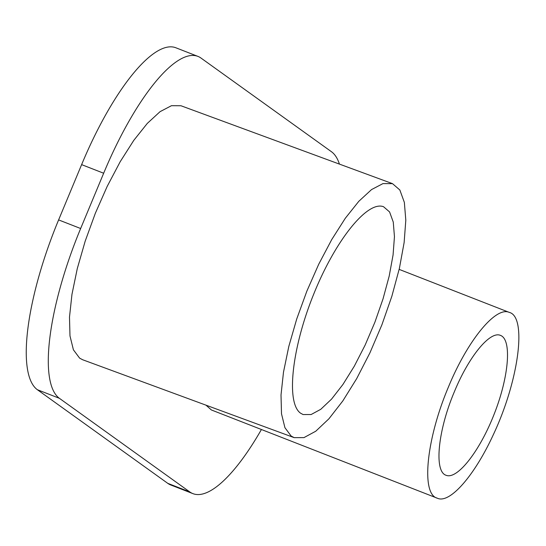 <?xml version="1.0" encoding="UTF-8"?>
<svg xmlns="http://www.w3.org/2000/svg" width="546" height="546" viewBox="0 0 546 546"><rect width="100%" height="100%" fill="white"/><g stroke="black" fill="none" stroke-linecap="round" stroke-linejoin="round"><path stroke-width="0.82" d="M339.428 164.107A154.73 45.495 111.3 0 0 331.449 151.72L201.01 58.067A154.73 45.495 111.3 0 0 197.993 56.415A154.73 45.495 111.3 0 0 103.665 173.232L80.651 228.515A154.73 45.495 111.3 0 0 59.384 398.307L189.824 491.96A154.73 45.495 111.3 0 0 192.84 493.604A154.73 45.495 111.3 0 0 261.425 429.504M437.291 498.191C449.59 504.183 474.351 475.873 493.181 434.998C518.953 380.466 527.211 316.605 509.261 312.387C495.727 306.108 467.403 340.697 448.28 387.38C426.31 439.339 420.843 494.15 437.291 498.191L211.37 409.957L205.972 405.159M392.499 183.647L180.979 105.753L171.451 105.699L160.039 111.677L147.29 123.416L133.797 140.349L120.216 161.677L107.187 186.391L95.325 213.302L85.196 241.134L77.286 268.577L71.97 294.308L69.492 317.117L69.984 335.913L73.41 349.809L79.62 358.135L82.644 359.746L294.157 437.639L303.972 437.612L315.759 431.224L328.931 418.782L342.82 400.928L356.736 378.535L369.976 352.743L381.886 324.843L391.864 296.225L399.399 268.339L404.129 242.567L405.808 220.209L404.354 202.389L399.843 189.994L392.499 183.647L382.971 183.593L371.56 189.571L358.804 201.31L345.318 218.243L331.736 239.571L318.7 264.284L306.838 291.195L296.71 319.028L288.8 346.471L283.483 372.201L281.013 395.011L281.504 413.807L284.93 427.702L291.134 436.029L294.157 437.639M454.368 391.748C468.755 356.634 490.076 330.596 500.511 335.408C511.909 339.516 509.043 376.16 494.396 413.547C479.92 451.003 457.268 479.948 446.089 475.279C433.845 471.587 437.919 430.473 454.368 391.748M197.993 56.415L175.955 47.809A154.73 45.495 111.3 0 0 81.62 164.626L58.613 219.908A154.73 45.495 111.3 0 0 37.34 389.701L167.779 483.353A154.73 45.495 111.3 0 0 170.802 484.998L192.84 493.604M300.628 413.226C285.865 403.084 291.789 348.409 313.472 294.731C334.951 240.943 367.287 200.348 383.558 206.736L389.571 211.93L393.263 222.072L394.451 236.65L393.072 254.941L389.209 276.03L383.039 298.846L374.877 322.263L365.131 345.092L354.299 366.195L342.908 384.507L331.545 399.126L320.768 409.302L311.131 414.53L303.098 414.55L300.628 413.226M167.779 483.353L189.824 491.96M37.34 389.701L59.384 398.307M58.613 219.908L80.651 228.515M81.62 164.626L103.665 173.232M399.16 269.383L509.261 312.387"/></g></svg>
